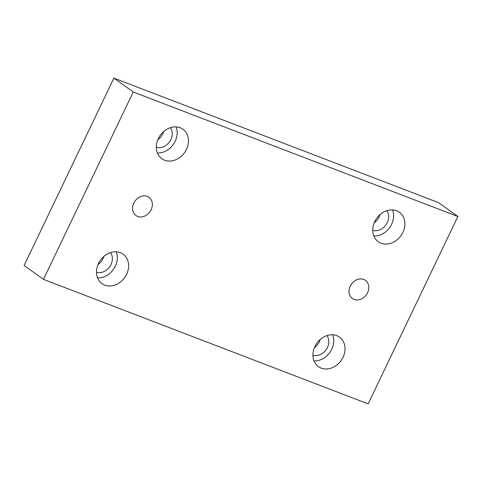 <?xml version="1.0" encoding="UTF-8"?>
<svg xmlns="http://www.w3.org/2000/svg" width="482" height="482" viewBox="0 0 482 482"><rect width="100%" height="100%" fill="white"/><g stroke="black" fill="none" stroke-linecap="round" stroke-linejoin="round"><path stroke-width="0.72" d="M133.249 91.996L113.879 78.126L24.1 265.504L43.476 279.373L368.121 403.874L457.9 216.496L133.249 91.996L43.476 279.373M314.427 347.576A12.556 10.321 125.6 0 0 319.343 341.756A12.556 10.321 125.6 0 0 320.205 339.509M374.279 222.66A12.556 10.321 125.6 0 0 379.195 216.84A12.556 10.321 125.6 0 0 380.051 214.592M157.849 139.66A12.556 10.321 125.6 0 0 162.759 133.845A12.556 10.321 125.6 0 0 163.621 131.598M97.997 264.576A12.556 10.321 125.6 0 0 102.913 258.762A12.556 10.321 125.6 0 0 103.769 256.514M457.9 216.496L438.524 202.627L113.879 78.126M354.113 299.424A11.158 9.176 -54.4 0 1 352.408 298.509A11.158 9.176 -54.4 0 1 351.444 284.091A11.158 9.176 -54.4 0 1 365.398 280.355A11.158 9.176 -54.4 0 1 367.007 293.791A11.158 9.176 -54.4 0 1 354.113 299.424M137.683 216.43A11.158 9.176 -54.4 0 1 135.972 215.508A11.158 9.176 -54.4 0 1 135.008 201.096A11.158 9.176 -54.4 0 1 148.968 197.361A11.158 9.176 -54.4 0 1 150.577 210.791A11.158 9.176 -54.4 0 1 137.683 216.43M321.199 368.134A18.135 14.912 -54.4 0 1 318.421 366.639A18.135 14.912 -54.4 0 1 316.855 343.214A18.135 14.912 -54.4 0 1 339.533 337.147A18.135 14.912 -54.4 0 1 342.148 358.969A18.135 14.912 -54.4 0 1 321.199 368.134M381.051 243.211A18.135 14.912 -54.4 0 1 378.274 241.723A18.135 14.912 -54.4 0 1 376.707 218.298A18.135 14.912 -54.4 0 1 399.385 212.225A18.135 14.912 -54.4 0 1 402 234.053A18.135 14.912 -54.4 0 1 381.051 243.211M164.615 160.217A18.135 14.912 -54.4 0 1 161.838 158.723A18.135 14.912 -54.4 0 1 160.271 135.297A18.135 14.912 -54.4 0 1 182.955 129.23A18.135 14.912 -54.4 0 1 185.564 151.053A18.135 14.912 -54.4 0 1 164.615 160.217M104.763 285.133A18.135 14.912 -54.4 0 1 101.991 283.639A18.135 14.912 -54.4 0 1 100.419 260.214A18.135 14.912 -54.4 0 1 123.103 254.147A18.135 14.912 -54.4 0 1 125.718 275.969A18.135 14.912 -54.4 0 1 104.763 285.133M110.547 252.592A12.556 10.321 -54.4 0 1 109.637 266.811A12.556 10.321 -54.4 0 1 96.472 272.258M97.557 277.897A18.135 14.912 125.6 0 0 113.366 269.48A18.135 14.912 125.6 0 0 116.234 251.803M170.393 127.676A12.556 10.321 -54.4 0 1 169.489 141.895A12.556 10.321 -54.4 0 1 156.319 147.341M157.403 152.981A18.135 14.912 125.6 0 0 173.219 144.564A18.135 14.912 125.6 0 0 176.087 126.88M386.829 210.676A12.556 10.321 -54.4 0 1 385.919 224.895A12.556 10.321 -54.4 0 1 372.755 230.336M373.839 235.975A18.135 14.912 125.6 0 0 389.655 227.564A18.135 14.912 125.6 0 0 392.517 209.881M326.977 335.593A12.556 10.321 -54.4 0 1 326.073 349.812A12.556 10.321 -54.4 0 1 312.902 355.252M313.987 360.898A18.135 14.912 125.6 0 0 329.802 352.481A18.135 14.912 125.6 0 0 332.67 334.797"/></g></svg>
